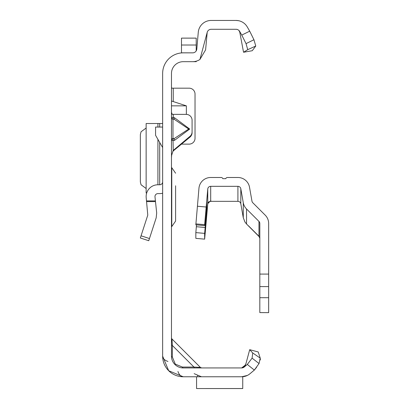 <?xml version="1.0" encoding="UTF-8"?>
<svg xmlns="http://www.w3.org/2000/svg" width="409" height="409" viewBox="0 0 409 409"><rect width="100%" height="100%" fill="white"/><g stroke="black" fill="none" stroke-linecap="round" stroke-linejoin="round"><path stroke-width="0.61" d="M171.478 117.485A1.769 1.754 180 0 0 172.981 119.218L172.981 138.487L174.219 138.564L174.479 140.384L171.478 140.42A1.769 1.687 180 0 1 172.981 138.753L174.219 138.564L188.687 129.024L174.219 119.295L174.479 117.715L189.704 129.05L188.687 129.024M171.478 112.337L172.22 114.351L186.197 114.382A5.89 5.869 180 0 1 192.087 120.251L192.087 131.841A5.89 5.869 180 0 1 189.986 136.335L173.181 150.481M194.827 367.936A1.769 1.022 90 0 1 193.943 367.052L200.405 367.42L171.995 339.005L172.358 345.472A1.769 1.022 0 0 1 171.478 344.588M171.478 337.757A1.769 1.769 0 0 0 171.995 339.005L200.405 367.42L201.657 367.936M172.358 357.042L175.292 364.122L182.373 367.052L193.943 367.052L172.358 345.472L172.358 357.042A1.769 1.022 0 0 1 171.478 356.157L171.478 73.456A11.779 11.779 0 0 1 183.258 61.677L192.695 61.677A12.955 12.955 0 0 0 199.924 59.474L205.604 49.852L207.199 32.342L199.924 59.474M241.765 376.771L183.258 376.771L168.682 370.733L162.644 356.157A10.603 6.12 0 0 0 167.941 361.459M181.489 52.919L183.258 52.848A20.614 20.614 0 0 0 162.644 73.456L162.644 356.157A20.614 20.614 0 0 0 183.258 376.771A10.603 6.12 -90 0 1 177.956 371.469M196.213 50.869L196.213 38.124L181.489 38.124L181.489 52.827L192.695 52.848A4.121 4.121 0 0 0 196.801 49.08L198.273 32.275A12.955 12.955 0 0 1 211.177 20.45L236.039 20.45A12.955 12.955 0 0 1 239.214 20.844L237.767 20.568M183.258 52.848L192.695 52.848M171.811 88.18L171.478 87.434M186.361 114.382L186.361 105.849L171.478 100.992M181.576 144.132L189.142 144.132A5.89 5.89 0 0 0 195.032 138.242L195.032 94.07A5.89 5.89 0 0 0 189.142 88.18L171.478 88.18M192.087 131.841L192.087 132.608A5.89 5.869 180 0 1 189.986 137.102L172.869 151.248M171.478 140.154A1.769 1.687 180 0 1 172.981 138.487L173.242 150.328L171.606 155.364L171.478 157.93M247.358 375.442L241.658 376.771M256.637 367.226L254.398 370.022L249.965 373.739A12.955 12.955 0 0 1 241.637 376.771L242.742 376.771L242.742 388.55L196.565 388.55L242.742 388.53M249.965 373.739L254.326 370.084L247.307 364.439L244.291 366.97A4.121 4.121 0 0 1 241.637 367.936L245.62 364.879L243.391 367.548M247.307 364.439L252.102 358.141L252.726 352.957L249.694 349.68L258.227 351.965L260.226 358.11L259.045 363.55L254.326 370.084M249.694 349.68L245.993 363.499L244.311 366.771L241.964 367.921A4.121 4.121 0 0 1 241.637 367.936L183.258 367.936A11.779 11.779 0 0 1 171.478 356.157M207.199 32.342A4.121 4.121 0 0 1 211.177 29.284L236.039 29.284A4.121 4.121 0 0 1 239.613 31.345L241.77 35.087L249.71 31.171L247.261 26.928A12.955 12.955 0 0 0 239.214 20.844M236.039 29.284L236.039 29.284A4.121 4.121 0 0 1 238.887 30.424L240.098 32.689M243.549 52.255L252.251 50.721L255.758 46.038L247.731 49.668L243.549 52.255L239.613 31.345M252.726 352.957L260.226 358.11L260.344 359.951M259.045 363.55L252.102 358.141M182.373 367.052A1.769 1.022 -90 0 0 183.258 367.936M249.71 31.171L253.943 39.724L255.758 46.038M247.731 49.668L246.044 43.63L241.77 35.087M246.044 43.63L253.943 39.724M196.565 376.771L196.565 388.53M173.242 150.328L173.242 151.095M173.242 114.382L173.242 117.526L171.478 117.373A1.769 1.754 -0 0 0 172.981 119.106L174.219 119.295L172.981 119.106L173.242 117.526L174.479 117.715M186.361 105.849L171.478 105.849M192.695 61.677L196.213 61.677L196.213 61.192M162.644 193.232A11.779 11.779 0 0 1 159.699 193.605L157.92 193.605A2.945 2.945 0 0 0 154.991 196.857L156.688 212.987L156.177 217.859L148.748 240.722L140.343 237.992L147.777 215.129L146.207 197.782A11.779 11.779 0 0 1 157.92 184.771L159.699 184.771A2.945 2.945 0 0 0 162.644 181.826M162.644 147.552L155.573 135.313L155.573 127.056L162.644 127.056M146.141 123.518L146.141 193.017L146.141 123.518L162.644 123.518M146.141 193.017L146.683 193.017M146.141 128.032L141.054 131.77L140.343 134.648L140.343 181.887L141.054 184.766L146.141 188.508M171.478 167.69L171.77 167.69L171.77 226.586L175.599 221.07L175.599 208.779M175.599 185.778L175.599 221.07M175.599 208.498L175.599 205.553M259.009 236.3L248.462 225.804L258.958 236.249L259.822 238.335M259.5 237.005L246.54 224.009L244.94 222.005L243.273 217.716L240.814 203.774L240.814 188.759A2.945 2.945 -0 0 0 237.915 186.325L237.915 201.34A2.945 2.945 180 0 1 240.814 203.774M196.514 224.884L195.839 232.609L195.839 238.375L204.643 239.142L204.643 233.381L206.693 209.878L206.693 202.158L204.643 225.594L195.839 224.822L198.958 188.247A11.779 11.779 -0 0 1 210.691 177.491L221.162 177.491A1.769 1.769 180 0 1 222.828 178.672L225.773 178.672A1.769 1.769 180 0 1 227.44 177.491L237.915 177.491A11.779 11.779 -0 0 1 249.516 187.225L251.97 201.162A2.945 2.945 180 0 0 252.788 202.736L265.206 215.149A11.779 11.779 -0 0 1 268.657 223.478L268.657 312.65L259.822 312.588L259.822 274.081L268.657 274.081M259.822 274.081L259.822 223.478A2.945 2.945 -0 0 0 258.958 221.397L246.54 208.979A11.779 11.779 180 0 1 243.273 202.695L240.814 188.759M259.822 297.696L268.657 297.696M195.839 238.375L204.643 239.142L207.757 203.651L210.364 201.029L211.018 201.07L208.508 202.061A2.945 2.945 -0 0 0 207.757 203.779L205.154 233.554L207.757 204.03A2.945 2.945 180 0 1 210.691 201.34L237.915 201.34M210.691 201.013L210.691 186.325L237.915 186.325M210.691 186.325A2.945 2.945 -0 0 0 207.757 189.014L207.757 203.651M195.839 224.822L204.643 225.594L204.643 224.669L195.839 223.902M197.383 206.238L206.182 207.01L204.643 224.669M206.182 207.01L207.757 189.014M189.704 129.05L174.479 140.384M174.924 364.485L175.292 364.122M173.242 88.18L173.242 101.509M193.943 367.052L187.547 367.052L193.943 367.052M172.358 351.868L172.358 345.472L172.358 351.868M189.986 137.102L189.986 136.335M181.489 45.021L196.213 45.021M146.534 200.916L155.42 200.916M141.054 235.809L149.459 238.539M155.492 201.601L146.606 201.601M159.699 123.518L159.699 127.056M159.699 142.45L159.699 184.771M157.92 123.518L157.92 127.056M157.92 139.377L157.92 184.771M243.273 202.695L243.273 217.716M259.822 286.591L268.657 286.591M258.958 221.397L258.958 236.249M246.54 208.979L246.54 224.009M210.691 201.34L210.691 201.08M195.839 232.609L204.643 233.381M196.356 226.719L205.154 227.491M205.768 212.767L206.438 212.823M206.024 209.822L206.693 209.878M194.163 373.668L201.448 376.771M197.348 375.856L197.798 376.045M238.294 20.649L236.039 20.45M171.77 167.69L175.599 173.206M171.478 226.586L171.77 226.586"/></g></svg>
